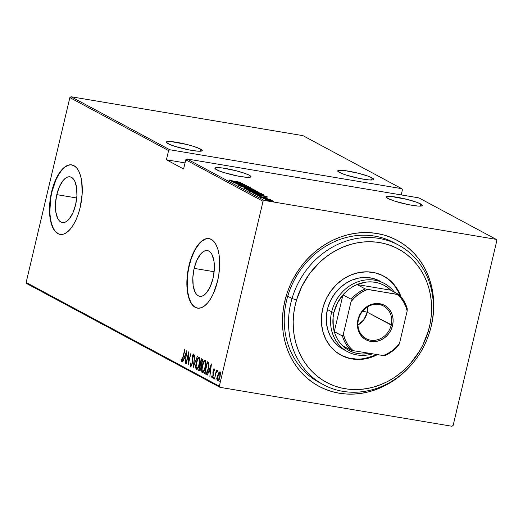 <?xml version="1.0" encoding="UTF-8"?>
<svg xmlns="http://www.w3.org/2000/svg" width="523" height="523" viewBox="0 0 523 523"><rect width="100%" height="100%" fill="white"/><g stroke="black" fill="none" stroke-linecap="round" stroke-linejoin="round"><path stroke-width="0.78" d="M410.104 366.218A82.791 73.468 -61.8 0 1 319.684 386.693A82.791 73.468 -61.8 0 1 284.832 301.058L286.519 300.81A79.267 70.344 118.2 0 0 321.338 383.536M323.462 384.725A79.267 70.344 -61.8 0 1 292.03 298.509A79.267 70.344 -61.8 0 1 398.448 245.039A79.267 70.344 -61.8 0 1 429.873 331.262L428.245 331.301A75.743 67.219 -61.8 0 1 341.088 387.903A75.743 67.219 -61.8 0 1 296.528 300.006L292.03 298.509A79.267 70.344 118.2 0 0 338.669 390.491A79.267 70.344 118.2 0 0 429.873 331.262A79.267 70.344 -61.8 0 1 323.462 384.725L319.174 382.424A79.267 70.344 -61.8 0 1 286.519 300.81L284.832 301.058A82.791 73.468 -61.8 0 1 376.972 233.487A82.791 73.468 -61.8 0 1 431.357 325.639L431.331 325.633A82.791 73.468 -61.8 0 1 430.9 327.483L432.854 317.755L433.632 309.825L433.678 301.928L433.005 294.142L431.606 286.545L429.494 279.204L426.703 272.189L423.244 265.573L419.165 259.415L414.491 253.779L409.274 248.713L403.566 244.274L397.421 240.495L390.903 237.422L384.059 235.075L376.972 233.487L369.696 232.67L362.315 232.624L354.888 233.356L347.494 234.866L340.205 237.122L333.086 240.116L326.208 243.816L319.638 248.19L313.434 253.184L307.668 258.761L302.379 264.86L297.633 271.43L293.462 278.406L289.919 285.715L287.035 293.285L284.832 301.058L283.335 308.943L282.557 316.873L282.505 324.77L283.185 332.556L284.584 340.153L286.689 347.494L289.481 354.509L292.939 361.125L297.025 367.283L301.693 372.919L306.909 377.985L312.617 382.424L318.762 386.203L325.286 389.275L332.125 391.622L339.211 393.211L346.488 394.028L353.868 394.074L361.295 393.335L368.689 391.832L375.978 389.576L383.098 386.582L389.975 382.882L396.545 378.508L402.749 373.514L410.11 366.211M56.785 194.634L76.75 197.988L56.785 194.634L59.524 186.463L63.276 180.304L65.362 178.291L67.48 177.094L69.546 176.774L71.488 177.33L73.22 178.742L74.684 180.965L76.593 187.45L76.92 195.805L75.613 204.741A23.182 10.238 99.5 0 1 62.361 222.55A23.182 10.238 99.5 0 1 56.785 194.634A23.182 10.238 99.5 0 1 70.036 176.826A23.182 10.238 99.5 0 1 75.613 204.741L72.874 212.913L69.121 219.072L67.036 221.092L64.917 222.282L62.852 222.608L60.916 222.053L59.177 220.634L57.713 218.411L55.804 211.926L55.477 203.578L56.785 194.634M194.157 268.377L214.123 271.725L194.157 268.377L196.896 260.206L200.655 254.047L202.741 252.027L204.853 250.837L206.925 250.51L208.86 251.066L210.599 252.485L212.063 254.708L213.972 261.193L214.299 269.541L212.992 278.484A23.182 10.238 99.5 0 1 199.74 296.293A23.182 10.238 99.5 0 1 194.157 268.377A23.182 10.238 99.5 0 1 207.409 250.569A23.182 10.238 99.5 0 1 212.992 278.484L210.253 286.656L206.493 292.815L204.415 294.828L202.296 296.025L200.231 296.345L198.289 295.789L196.556 294.377L195.086 292.154L193.177 285.669L192.856 277.314L194.157 268.377M209.252 238.658A35.231 15.553 -80.5 0 0 189.267 265.749L188.953 265.697A35.231 15.553 99.5 0 1 209.095 238.632A35.231 15.553 99.5 0 1 217.575 281.06L218.862 274.281L219.627 260.885L219.065 254.779L217.895 249.386L216.162 244.921L213.933 241.548L211.299 239.397L208.35 238.547L205.212 239.044L201.996 240.855L198.825 243.914L195.831 248.111L193.118 253.276L188.953 265.697L186.966 279.289L187.463 291.978L188.633 297.365L190.365 301.836L192.595 305.21L195.229 307.361L198.178 308.204L201.316 307.714L204.532 305.903L207.703 302.837L210.697 298.646L213.41 293.481L217.575 281.06A35.231 15.553 99.5 0 1 197.433 308.125A35.231 15.553 99.5 0 1 188.953 265.697L189.267 265.749A35.231 15.553 -80.5 0 0 197.596 308.145M71.88 164.922A35.231 15.553 -80.5 0 0 51.888 192.006L51.581 191.954A35.231 15.553 99.5 0 1 71.716 164.889A35.231 15.553 99.5 0 1 80.196 207.317L82.183 193.726L81.686 181.036L80.516 175.65L78.783 171.178L76.561 167.805L73.92 165.654L70.978 164.81L67.833 165.301L64.617 167.112L61.453 170.178L58.452 174.368L55.739 179.533L53.418 185.475L50.286 198.733L49.593 205.546L50.09 218.235L51.261 223.628L52.993 228.093L55.216 231.467L57.857 233.618L60.799 234.467L63.943 233.971L67.16 232.16L70.324 229.1L73.325 224.903L76.031 219.738L78.358 213.802L80.196 207.317A35.231 15.553 99.5 0 1 60.06 234.382A35.231 15.553 99.5 0 1 51.581 191.954L51.888 192.006A35.231 15.553 -80.5 0 0 60.217 234.409M249.288 175.225A18.495 2.452 -166.7 0 1 250.916 176.735A18.495 2.452 -166.7 0 1 236.488 175.78A18.495 2.452 -166.7 0 1 216.555 169.733A18.495 2.452 -166.7 0 1 214.92 168.223A18.495 2.452 -166.7 0 1 229.349 169.184A18.495 2.452 -166.7 0 1 249.288 175.225L248.785 177.356L249.288 175.225L245.163 173.473L235.762 170.655L222.36 167.988L216.032 167.687L214.92 168.399L218.333 170.576L223.484 172.44L237.096 175.898L246.124 177.258L249.804 177.277L250.916 176.558L249.288 175.225M420.747 203.996A18.495 2.452 -166.7 0 1 422.381 205.506A18.495 2.452 -166.7 0 1 407.953 204.545A18.495 2.452 -166.7 0 1 388.014 198.505A18.495 2.452 -166.7 0 1 386.386 196.994A18.495 2.452 -166.7 0 1 400.814 197.956A18.495 2.452 -166.7 0 1 420.747 203.996L420.25 206.121L420.747 203.996L416.628 202.244L407.227 199.426L391.178 196.471L387.497 196.458L386.386 197.171L388.014 198.505L394.95 201.211L408.561 204.67L417.589 206.029L421.27 206.042L422.381 205.33L420.747 203.996M200.629 149.114A18.495 2.452 -166.7 0 1 202.264 150.617A18.495 2.452 -166.7 0 1 187.835 149.663A18.495 2.452 -166.7 0 1 167.896 143.616A18.495 2.452 -166.7 0 1 166.262 142.112A18.495 2.452 -166.7 0 1 180.696 143.067A18.495 2.452 -166.7 0 1 200.629 149.114L200.126 151.239L200.629 149.114L193.7 146.407L187.11 144.538L171.06 141.589L167.38 141.57L166.268 142.282L169.681 144.459L174.832 146.322L188.437 149.787L197.472 151.14L201.152 151.16L202.264 150.447L200.629 149.114M372.095 177.879A18.495 2.452 -166.7 0 1 373.729 179.389A18.495 2.452 -166.7 0 1 359.301 178.435A18.495 2.452 -166.7 0 1 339.362 172.387A18.495 2.452 -166.7 0 1 337.727 170.877A18.495 2.452 -166.7 0 1 352.162 171.838A18.495 2.452 -166.7 0 1 372.095 177.879L371.591 180.01L372.095 177.879L367.976 176.127L358.575 173.309L345.167 170.642L338.845 170.341L337.734 171.054L341.14 173.231L346.291 175.094L359.902 178.552L368.931 179.912L372.611 179.925L373.723 179.212L372.095 177.879M264.213 200.44L186.94 158.959L418.884 197.877L496.157 239.357L264.213 200.44L496.157 239.357L496.85 240.528L453.147 425.395L496.85 240.528L496.157 239.357L418.884 197.877L186.94 158.959L264.213 200.44L263.036 201.296L219.333 386.164L26.15 282.472L69.853 97.605L168.589 150.604L166.419 159.777L183.593 168.994L185.763 159.822L263.036 201.296L264.213 200.44M267.953 200.78L269.155 201.1L267.953 200.78M264.095 198.714L263.448 198.694M261.722 197.439L261.069 197.419M267.116 196.589L254.917 194.066L260.356 195.694L257.551 195.478L267.116 196.589L254.917 194.066L260.356 195.694L257.551 195.478L267.116 196.589M253.903 191.529L249.693 191.117L252.178 192.183L258.787 193.458L261.448 193.503L253.903 191.529C250.968 191.006 249.589 190.967 249.765 191.405L257.041 193.19C260.016 193.726 261.408 193.765 261.212 193.314L253.903 191.529M247.994 188.358L243.783 187.947L246.268 189.012L252.877 190.287L255.538 190.333L247.994 188.358C245.058 187.835 243.679 187.79 243.855 188.234L251.132 190.019C254.113 190.555 255.499 190.594 255.302 190.143L247.994 188.358M248.392 186.848L244.79 186.057L241.593 186.025L239.148 185.488L240.358 185.273L239.56 185.044L238.194 185.188L241.619 186.031L246.595 186.391L248.464 187.156L249.628 187.175L248.909 186.822L237.952 185.005L241.861 186.07L246.595 186.391L248.392 186.848L248.301 187.594M242.522 183.383L230.323 180.866L235.762 182.494L232.957 182.279L242.522 183.383L230.323 180.866L235.762 182.494L232.957 182.279L242.522 183.383M233.206 181.063L229.375 179.997L228.839 180.174L230.421 180.644L240.724 182.422L233.186 181.154L229.375 179.997L233.356 181.187L240.462 182.285L233.206 181.063M233.859 182.762L242.437 184.201L235.847 183.828L246.758 185.658L237.9 184.083L244.509 184.456L233.598 182.625L242.437 184.201L235.788 183.802L246.758 185.658L237.9 184.083L244.509 184.456L233.859 182.762M240.855 186.521L253.112 189.071L242.992 186.888L250.484 187.659L240.855 186.521L253.112 189.071L242.992 186.888L250.484 187.659L240.855 186.521M246.248 189.418L250.014 190.666L257.97 191.745L257.159 191.248L246.248 189.418L251.079 190.862L255.937 191.581L257.721 191.549L257.159 191.248L246.248 189.418M264.22 195.177L263.67 194.739L263.546 195.249L263.67 194.739L263.069 194.419L262.971 194.824L263.069 194.419L252.158 192.588L256.741 194.183L263.651 195.256L264.207 195.092L263.069 194.419L252.158 192.588L259.911 194.785L264.233 195.157M267.907 198.047L259.545 196.478L267.358 198.171M261.918 197.825L270.921 199.694L261.918 197.825M271.391 200.407L265.344 199.459L269.195 200.754L273.732 201.211L268.26 199.766C266.109 199.387 265.122 199.361 265.311 199.694L273.098 201.316L273.562 201.08L271.391 200.407M26.843 283.643L220.026 387.34L451.97 426.258L220.026 387.34L219.333 386.164L263.036 201.296L185.763 159.822L186.94 158.959L185.763 159.822L183.593 168.994L166.419 159.777L168.589 150.604L169.766 149.741L71.03 96.742L302.974 135.66L401.71 188.659L169.766 149.741L401.71 188.659L402.403 189.836L401.206 194.909L402.403 189.836L401.71 188.659L302.974 135.66L71.03 96.742L169.766 149.741L168.589 150.604L69.853 97.605L71.03 96.742L69.853 97.605L26.15 282.472L219.333 386.164L220.026 387.34L26.843 283.643L26.15 282.472L26.843 283.643M217.758 380.894L217.758 380.894C218.751 380.639 219.483 379.352 219.974 377.044L220.399 373.788L219.889 371.899L218.536 373.2L217.378 377.266L217.49 380.607L218.084 380.927L218.882 380.044L220.144 376.233L220.294 372.598L219.889 371.899L219.274 372.056L218.692 372.886L219.307 372.984L218.692 372.886L217.66 375.802C217.065 378.057 217.097 379.757 217.758 380.894L217.901 380.947M217.189 370.454L216.274 371.572L216.627 371.637L216.274 371.572L216.319 370.16L214.522 378.985L216.058 372.834L217.372 370.885L216.947 370.5L216.274 371.572L216.319 370.16L214.522 378.985L215.966 373.108L217.372 370.885L217.13 370.434M214.227 368.865L212.9 372.232L213.299 372.298L212.9 372.232L213.005 373.625L213.489 373.703L213.005 373.625L213.292 375.619L212.279 376.756L212.044 375.599L211.678 376.305L212.096 376.377L211.678 376.305L212.037 377.828L213.279 375.664L213.384 370.931L213.972 369.931L214.515 370.016L213.972 369.931L214.162 371.062L214.522 370.415L214.227 368.865L213.574 369.473L212.9 372.232L213.011 375.573L212.384 376.769L212.044 375.599L211.737 377.246L212.318 377.789L213.175 376.063L213.384 370.931L213.881 369.924L214.162 371.062L214.522 370.415L214.162 368.839M205.421 374.102C206.729 373.978 207.696 372.317 208.311 369.12L208.755 362.975L207.317 361.713L204.5 373.612L206.003 374.187L204.5 373.612L205.853 374.213L206.951 373.108L208.193 369.598L208.939 365.119L208.723 362.877L207.317 361.713L204.5 373.612L206.33 374.311M199.387 370.866L199.387 370.866C200.165 370.768 200.747 369.813 201.126 367.996L201.257 364.636L202.185 362.282L201.983 358.856L201.407 358.543L198.596 370.441L199.779 370.859L200.629 369.591L201.303 367.107L201.257 364.636L202.388 361.23L202.349 359.275L201.407 358.543L198.596 370.441L199.217 370.546L199.459 369.526L199.217 370.546L198.596 370.441L199.511 370.912M193.203 367.545L197.361 356.372L193.778 365.27L194.726 354.96L193.203 367.545L197.361 356.372L193.778 365.27L194.726 354.96L193.203 367.545M186.201 363.786L188.411 354.431L188.195 364.858L191.006 352.96L188.528 362.197L188.757 351.757L185.946 363.648L188.411 354.431L188.195 364.858L191.006 352.96L188.528 362.197L188.757 351.757L186.201 363.786M181.389 361.55L181.389 361.55C182.2 361.047 182.762 359.778 183.07 357.752L184.711 349.586L182.246 359.693L181.697 360.34L181.37 358.961L180.997 359.791L181.455 361.57L182.429 360.184L184.965 349.724L183.122 357.542L181.697 360.34L181.37 358.961L180.997 359.791L181.488 361.576M186.763 350.685L182.671 361.89L184.266 358.451L185.515 359.118L185.305 363.302L186.763 350.685L182.671 361.89L184.266 358.451L185.515 359.118L185.305 363.302L186.763 350.685M190.62 366.499L192.222 363.733L192.484 356.483L193.262 355.202L193.889 355.307L193.262 355.202L193.464 357.032L193.876 356.425L193.582 353.999L192.216 356.398L192.242 363.622L190.915 365.283L190.732 362.955L190.339 363.42L190.692 363.478L190.339 363.42L190.62 366.499L191.758 365.211L192.51 361.563L192.484 356.483L193.262 355.202L193.464 357.032L193.87 354.672L193.582 353.999L193.164 354.143L192.216 356.398L192.118 362.661L191.647 364.57L190.849 365.231L190.732 362.955L190.339 363.42L190.274 365.649L190.712 366.531M196.406 369.611L196.733 369.663L196.406 369.611C197.766 369.153 198.773 367.342 199.426 364.178C200.257 361.073 200.231 358.713 199.341 357.091C197.982 357.588 196.975 359.412 196.328 362.576L195.746 367.564L196.053 369.199L196.628 369.669L197.596 368.918L198.884 366.113L200.015 359.138L199.538 357.248L198.642 357.248L197.557 358.876L196.328 362.576C195.51 365.649 195.537 367.989 196.406 369.611L196.576 369.663M202.316 372.781L202.316 372.781C203.676 372.324 204.683 370.513 205.33 367.349C206.167 364.243 206.14 361.883 205.245 360.262C203.892 360.759 202.885 362.589 202.238 365.754L201.656 370.735L201.956 372.369L202.538 372.84L203.506 372.088L204.794 369.284L205.925 362.308L205.447 360.419L204.552 360.419L203.467 362.047L202.238 365.754C201.42 368.82 201.447 371.16 202.316 372.781L202.486 372.834M211.357 363.89L207.265 375.089L208.854 371.65L210.109 372.324L209.893 376.508L211.423 363.923L207.265 375.089L208.854 371.65L210.109 372.324L209.893 376.508L211.357 363.89M213.521 378.619L213.985 376.638L213.547 378.632M216.365 377.913L215.927 379.907L216.332 377.907M220.216 379.986L219.752 381.967L220.19 379.973M453.147 425.395L451.97 426.258L453.147 425.395M391.25 241.273A79.267 70.344 118.2 0 1 393.316 242.58A79.267 70.344 118.2 0 0 391.25 241.273L392.27 241.907M365.433 232.545L366.362 232.657M286.519 300.81A79.267 70.344 -61.8 0 1 394.152 242.737A79.267 70.344 -61.8 0 1 396.277 243.934A79.267 70.344 118.2 0 0 286.519 300.81M68.147 165.353L64.93 167.164L61.76 170.23L58.766 174.421L56.053 179.585L51.888 192.006L50.6 198.786L49.835 212.181L50.398 218.287L51.568 223.681L53.3 228.146M55.53 231.519L58.164 233.67M205.519 239.096L202.303 240.907L199.139 243.966L196.138 248.164L193.432 253.328L191.104 259.264L189.267 265.749L187.973 272.529L187.214 285.924L187.777 292.03L188.947 297.417L190.679 301.889M192.902 305.262L195.543 307.413M182.017 361.655L181.618 359.896M181.501 359.876L180.997 359.791L181.501 359.876M182.364 360.458L181.697 360.34M181.631 360.17L181.906 361.55M185.822 359.053L184.266 358.451L185.822 359.053M184.573 358.503L184.959 357.444L184.573 358.503M186.253 352.992L185.959 357.882L184.684 357.301L186.548 353.045L185.672 357.83L184.684 357.301L186.253 352.992M188.738 354.489L188.411 354.431L188.738 354.489M191.052 366.388L190.869 365.25M191.536 365.387L190.915 365.283M193.249 355.195L193.778 354.261M193.941 355.352L193.203 355.182L193.791 354.248M190.869 364.891L191.078 366.433M196.896 369.611L196.132 366.747L196.589 362.714C197.125 360.131 197.949 358.667 199.067 358.32C199.793 359.628 199.832 361.53 199.165 364.034L199.165 364.034C198.629 366.63 197.805 368.081 196.687 368.382C195.962 367.094 195.929 365.204 196.589 362.714L198.302 358.615L198.975 358.281L200.041 358.915M196.373 367.669L196.929 369.643M198.067 368.231L197.308 368.486L197.942 368.349M199.511 358.379L199.067 358.32L199.636 360.759L198.727 365.616L197.446 368.127L196.864 368.434L196.393 368.055M199.995 358.804L199.44 358.379M197.446 368.538L196.687 368.382M196.962 368.427L197.308 368.486L196.962 368.427M199.577 358.379L199.067 358.32M200.531 364.995L200.793 363.871L200.531 364.995M199.793 370.853L199.217 370.546L199.793 370.853M201.486 365.564L200.355 365.028L200.865 365.459L200.871 367.852L199.518 369.558L199.139 369.356L200.185 364.936L201.433 365.479M200.721 369.663L200.329 369.741M200.231 369.709L200.557 369.748M202.349 360.197L201.728 360.092L202.349 360.197M201.819 363.91L201.447 363.982M201.375 359.902L202.205 362.217L200.472 363.714L201.375 359.902L201.996 360.007L201.375 359.902L202.015 360.452L202.048 361.511L201.381 363.583L200.819 363.877L200.472 363.714L201.375 359.902M201.499 363.995L200.649 363.805M200.865 365.459L201.42 365.551L200.865 365.459L201.146 367.904L199.701 369.637L199.139 369.356L200.185 364.936L200.865 365.459M200.374 369.754L199.518 369.558M202.8 372.781L202.041 369.918L202.493 365.884C203.029 363.302 203.859 361.838 204.97 361.491C205.702 362.799 205.735 364.701 205.075 367.205L205.075 367.205C204.539 369.8 203.709 371.252 202.591 371.552C201.871 370.264 201.839 368.375 202.493 365.884L204.212 361.785L204.885 361.452L205.951 362.086M202.277 370.84L202.839 372.814M203.977 371.402L203.218 371.657L203.852 371.52M205.415 361.55L204.97 361.491L205.526 364.335L204.63 368.787L203.355 371.297L202.774 371.605L202.303 371.225M205.905 361.975L205.349 361.55M203.349 371.709L202.591 371.552M202.872 371.598L203.218 371.657L202.872 371.598M205.48 361.55L204.97 361.491M205.127 373.716L205.369 372.696L205.127 373.716M207.624 363.132L207.886 362.027L207.624 363.132M207.906 363.178L208.965 364.119L207.285 363.073L207.906 363.178M207.095 372.873L206.467 373.004M206.239 372.925L207.056 372.899M205.049 372.526L207.285 363.073L208.115 363.289L207.494 363.184L208.945 364.119L208.337 364.015L208.337 369.029L206.324 372.873L206.945 372.977L205.049 372.526L207.285 363.073L208.161 363.714L208.514 364.779L208.056 368.983L206.611 372.631L205.049 372.526M210.409 372.258L208.854 371.65L210.409 372.258M209.167 371.703L209.546 370.65L209.167 371.703M210.847 366.198L210.553 371.082L209.278 370.5L211.142 366.244L210.266 371.029L209.278 370.5L210.847 366.198M214.554 370.023L213.972 369.931M212.658 377.933L212.305 376.41M212.907 376.861L212.279 376.756M214.044 369.938L214.417 369.192M214.43 369.179L213.94 370.225M212.299 376.658L212.475 377.717M217.568 370.604L216.895 371.676L217.816 370.559M217.476 371.591L216.895 371.5M217.326 370.872L217.104 371.252M220.216 371.971L219.32 372.991L220.51 372.003M218.215 380.868L217.601 378.521L217.914 375.945L219.634 372.964L219.993 376.959L218.013 379.829L218.058 375.396L219.242 373.023L220.458 373.304M217.882 379.646L218.241 380.888M217.947 380.201L218.117 380.711M218.692 379.96L217.901 379.744M220.373 373.174L219.634 372.964L220.026 374.645L219.712 376.913L219.013 378.946L218.013 379.829M218.215 379.861L218.634 379.933L218.215 379.861M220.255 373.069L219.634 372.964M206.324 372.873L205.395 372.716M229.375 179.997L228.839 180.174M229.976 180.37L229.754 180.991M240.449 183.05L236.723 182.723L235.762 182.082L235.677 182.449L235.762 182.082L240.449 183.05M239.188 185.319L238.959 185.927M254.198 189.967L250.857 189.973L244.914 188.633L244.777 188.241L249.013 188.626L254.198 189.967C254.374 190.333 253.269 190.307 250.877 189.882L244.96 188.417C244.784 188.045 245.882 188.077 248.255 188.496L254.198 189.967L254.211 190.81M257.041 191.745L257.159 191.248L257.041 191.745M256.296 191.196L256.813 191.536L255.636 191.536L252.975 190.705L252.884 191.085L252.799 190.607L252.687 191.078L252.799 190.607L256.296 191.196L255.655 191.444L252.799 190.607L256.296 191.196M251.681 190.418L252.256 190.823L250.805 190.817L247.549 190.052L251.681 190.418L252.263 190.784L250.824 190.725L247.627 189.738L251.681 190.418M256.649 191.385L256.656 192.209M260.101 193.137L256.76 193.144L250.818 191.804L250.68 191.411L254.923 191.797L260.101 193.137C260.284 193.503 259.173 193.477 256.786 193.052L250.87 191.588C250.694 191.215 251.792 191.248 254.165 191.666L260.101 193.137L260.121 193.981M253.531 192.909L262.206 194.366L263.036 194.922L254.976 193.758L253.531 192.909L253.452 193.262L253.531 192.909L262.638 194.602L263.036 194.922L262.285 194.994L258.525 194.451L253.531 192.909M265.043 196.249L261.317 195.929L260.356 195.282L260.271 195.648L260.356 195.282L265.043 196.249M266.92 197.877L266.488 197.956M260.029 196.465L259.585 196.622M260.559 196.785L260.944 196.687M262.239 197.714L262.886 197.727M264.612 198.988L265.266 199.001M273.098 201.316L273.562 201.08M266.285 199.858L268.763 199.943L272.581 200.917L267.063 200.152L266.285 199.858L268.508 199.904L272.712 201.041L270.286 200.956L266.155 199.734L265.991 200.414M244.96 188.417L244.614 188.921M252.263 190.784L252.106 191.49M250.87 191.588L250.524 192.091M272.581 200.917L272.548 201.721M185.031 162.901L166.419 159.777L185.031 162.901M344.409 349.959L338.708 346.357L333.89 341.558L330.137 335.746L327.601 329.15L326.372 322.018L326.496 314.63L327.973 307.263A38.754 34.387 -61.8 0 1 379.999 281.126L379.92 281.08M388.282 279.236L393.871 284.8L398.219 291.533L400.056 295.737A44.919 39.859 118.2 0 0 383.274 275.883M323.332 306.373A44.919 39.859 -61.8 0 1 383.627 276.072A44.919 39.859 -61.8 0 1 401.03 296.855L398.931 291.919L394.584 285.185L389.001 279.622L382.391 275.444L375.017 272.81L367.153 271.823L359.105 272.516L351.188 274.876L343.696 278.798L336.93 284.133L331.137 290.683L326.542 298.195L323.332 306.373L321.619 314.911L321.468 323.476L322.894 331.739L325.836 339.388L330.183 346.121L335.773 351.685L342.382 355.862L349.756 358.497L357.621 359.484L365.662 358.791L373.585 356.431L377.312 354.705A44.919 39.859 -61.8 0 1 341.14 355.228A44.919 39.859 -61.8 0 1 323.332 306.373M292.03 298.509L287.742 296.208L292.03 298.509L296.528 300.006L294.756 307.164L293.638 314.401L293.181 321.652L293.39 328.843L294.266 335.91L295.796 342.781L297.966 349.39L300.758 355.679L304.144 361.576L308.086 367.035L312.558 371.997L317.507 376.416L322.887 380.247L328.647 383.464L334.733 386.02L341.088 387.903L347.645 389.086L354.346 389.57L361.125 389.334L367.911 388.393L374.651 386.745L381.267 384.418L387.706 381.43L393.897 377.802L399.788 373.585L405.312 368.8L410.431 363.511L419.224 351.6L422.826 345.095L428.245 331.301L430.017 324.142L431.135 316.905L431.593 309.655L431.383 302.464L430.507 295.397L428.978 288.526L426.807 281.917L424.016 275.628L420.629 269.731L416.681 264.272L412.216 259.31L407.26 254.891L401.88 251.06L396.12 247.843L390.034 245.287L383.679 243.404L377.122 242.221L370.421 241.737L363.648 241.972L356.856 242.914L350.122 244.561L343.5 246.889L337.067 249.876L330.876 253.498L324.986 257.721L319.455 262.5L309.688 273.549L301.948 286.212L296.528 300.006A75.743 67.219 -61.8 0 1 383.679 243.404A75.743 67.219 -61.8 0 1 428.245 331.301L429.873 331.262A79.267 70.344 118.2 0 0 383.241 239.273A79.267 70.344 118.2 0 0 292.03 298.509M340.787 355.039A44.919 39.859 118.2 0 0 376.207 354.522L372.866 356.052L364.949 358.405M341.663 355.483L349.044 358.111L356.902 359.098M347.632 351.718A38.754 34.387 -61.8 0 1 331.667 311.819L333.942 312.466A36.989 32.825 -61.8 0 1 342.964 294.867L351.123 299.248L351.064 301.549L343.35 334.171L342.434 336.008L334.275 331.628L342.964 294.867L337.387 303.131L333.942 312.466L333.105 317.33L333.275 326.999L334.275 331.628A36.989 32.825 118.2 0 0 342.585 345.716L346.004 348.573L349.802 350.874L353.908 352.574L358.242 353.64L362.733 354.051L369.663 353.424A36.989 32.825 -61.8 0 1 342.585 345.716A36.989 32.825 -61.8 0 1 334.275 331.628A36.989 32.825 -61.8 0 1 333.942 312.466L331.667 311.819A38.754 34.387 118.2 0 0 372.428 353.888A38.754 34.387 -61.8 0 1 347.632 351.718L343.343 349.416A38.754 34.387 -61.8 0 1 327.973 307.263L330.745 300.209L334.707 293.73L339.708 288.075L345.546 283.473L352.012 280.086L358.843 278.053L365.78 277.452L372.566 278.301L380.09 281.171M391.204 325.084A18.495 16.416 118.2 0 0 379.051 304.497A18.495 16.416 118.2 0 0 358.471 319.592L357.961 319.664A19.554 17.351 -61.8 0 1 379.724 303.706A19.554 17.351 -61.8 0 1 392.564 325.469L367.303 312.257A18.495 16.416 118.2 0 0 367.813 306.74L367.303 312.257L362.7 311.113L367.303 312.257L363.897 319.671L357.961 325.103A18.495 16.416 118.2 0 0 367.303 312.257L391.204 325.084A18.495 16.416 -61.8 0 1 366.087 338.629A18.495 16.416 -61.8 0 1 358.471 319.592A18.495 16.416 -61.8 0 1 383.581 306.04A18.495 16.416 -61.8 0 1 391.204 325.084L392.564 325.469L391.361 329.091L389.543 332.465L387.17 335.459L384.346 337.956L381.169 339.858L377.769 341.101L374.265 341.63L370.807 341.427L367.519 340.499L364.524 338.878L361.942 336.635L359.876 333.851L358.399 330.628L357.575 327.104L357.425 323.397L357.961 319.664L359.164 316.042L360.988 312.669L363.354 309.675L366.185 307.178L369.356 305.269L372.762 304.033L376.259 303.503L379.724 303.706L383.013 304.634L386.007 306.249L388.582 308.498L390.648 311.283L392.126 314.5L392.956 318.03L393.106 321.737L392.564 325.469A19.554 17.351 -61.8 0 1 370.807 341.427A19.554 17.351 -61.8 0 1 357.961 319.664L358.471 319.592A18.495 16.416 118.2 0 0 370.617 340.179A18.495 16.416 118.2 0 0 391.204 325.084M331.667 311.819L327.378 309.518L331.667 311.819A38.754 34.387 -61.8 0 1 384.294 283.427A38.754 34.387 -61.8 0 1 394.427 292.167A38.754 34.387 118.2 0 0 359.19 281.354A38.754 34.387 118.2 0 0 331.667 311.819M357.046 284.545L390.766 290.2L387.353 287.343L383.555 285.042L379.45 283.342L375.115 282.276L370.624 281.858L366.061 282.106L357.046 284.545A36.989 32.825 -61.8 0 1 390.766 290.2L398.925 294.58L397.46 294.495L365.204 288.925L357.046 284.545L390.766 290.2L398.925 294.58A36.989 32.825 -61.8 0 1 407.24 308.662A36.989 32.825 118.2 0 0 398.925 294.58L367.532 289.474L362.916 291.54L358.575 294.286L354.594 297.646L351.064 301.549L343.35 334.171L344.834 338.917L346.984 343.304L349.75 347.239L353.071 350.639L384.464 355.751A36.989 32.825 118.2 0 0 398.546 345.422L399.467 343.585L407.175 310.963L407.24 308.662L407.175 310.963L405.691 306.216L403.54 301.83L400.781 297.894L397.46 294.495A35.937 31.89 -61.8 0 1 407.175 310.963L399.467 343.585A35.937 31.89 -61.8 0 1 382.999 355.66L387.608 353.594L391.956 350.848L395.937 347.488L399.467 343.585L398.546 345.422A36.989 32.825 -61.8 0 1 384.464 355.751L353.071 350.639A35.937 31.89 -61.8 0 1 343.35 334.171L342.434 336.008L334.275 331.628L342.964 294.867A36.989 32.825 -61.8 0 1 357.046 284.545A36.989 32.825 118.2 0 0 342.964 294.867L351.123 299.248A36.989 32.825 -61.8 0 1 365.204 288.925L357.046 284.545M342.585 345.716L350.743 350.09L353.071 350.639L350.743 350.09A36.989 32.825 -61.8 0 1 342.434 336.008A36.989 32.825 118.2 0 0 350.743 350.09L342.585 345.716M365.204 288.925A36.989 32.825 118.2 0 0 351.123 299.248L351.064 301.549A35.937 31.89 -61.8 0 1 367.532 289.474L365.204 288.925M205.931 372.919L206.552 373.023M266.965 197.923L266.808 198.603M260.493 196.726L260.33 197.406M265.305 199.041L265.141 199.714M394.152 242.737L398.448 245.039"/></g></svg>
